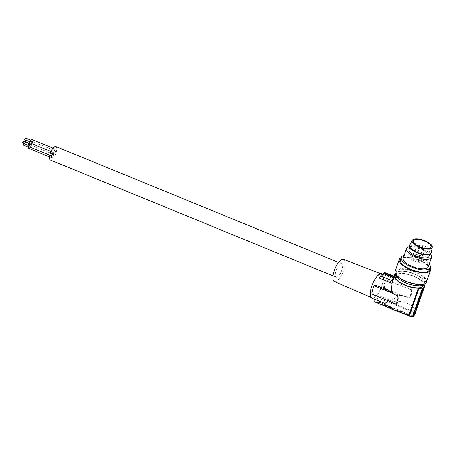 <?xml version="1.0" encoding="UTF-8"?>
<svg xmlns="http://www.w3.org/2000/svg" width="455" height="455" viewBox="0 0 455 455"><rect width="100%" height="100%" fill="white"/><g stroke="black" fill="none" stroke-linecap="round" stroke-linejoin="round"><path stroke-width="0.34" stroke-dasharray="2.27 1.71" d="M395.332 275.815A14.896 5.568 -160.8 0 1 396.925 274.257A14.896 5.568 -160.8 0 1 413.766 276.43A14.896 5.568 -160.8 0 1 423.468 285.603M422.672 284.87A14.896 5.568 -160.8 0 1 405.832 282.697A14.896 5.568 -160.8 0 1 396.129 273.523A14.896 5.568 -160.8 0 1 397.721 271.965A14.896 5.568 -160.8 0 1 414.562 274.137A14.896 5.568 -160.8 0 1 424.265 283.311A14.896 5.568 -160.8 0 1 422.672 284.87M395.554 273.836A15.39 5.756 -160.8 0 1 395.662 273.358A15.39 5.756 -160.8 0 1 397.266 271.766A15.39 5.756 -160.8 0 1 414.664 273.978A15.39 5.756 -160.8 0 1 424.731 283.476A15.39 5.756 -160.8 0 1 424.521 283.914M397.869 270.031A15.39 5.756 -160.8 0 1 398.449 269.792A15.39 5.756 -160.8 0 1 415.813 272.477A15.39 5.756 -160.8 0 1 425.34 281.736A15.39 5.756 -160.8 0 1 423.736 283.329A15.39 5.756 -160.8 0 1 406.338 281.116A15.39 5.756 -160.8 0 1 396.265 271.624A15.39 5.756 -160.8 0 1 397.869 270.031M395.173 271.243A16.551 6.188 -160.8 0 1 396.897 269.531A16.551 6.188 -160.8 0 1 415.608 271.902A16.551 6.188 -160.8 0 1 426.432 282.117M400.4 259.737A15.39 5.756 -160.8 0 1 402.004 258.144A15.39 5.756 -160.8 0 1 409.585 257.593A15.39 5.756 -160.8 0 1 429.474 269.849M401.151 257.587A16.551 6.188 -160.8 0 1 416.973 258.946A16.551 6.188 -160.8 0 1 430.22 267.699M404.205 255.352A15.39 5.756 -160.8 0 1 429.213 264.054M403.244 258.121A13.241 4.948 -160.8 0 1 404.62 256.751A13.241 4.948 -160.8 0 1 419.59 258.656A13.241 4.948 -160.8 0 1 428.246 266.823M428.997 256.358A10.511 3.93 19.2 0 0 423.781 250.654A10.511 3.93 19.2 0 0 409.147 249.454M409.722 246.667A13.241 4.948 -160.8 0 1 430.276 253.816M384.862 272.886A15.555 5.579 112.3 0 0 384.373 273.017L394.974 277.362L396.498 277.34L398.171 277.942L399.928 272.892L400.536 273.21A15.555 5.818 -160.8 0 1 415.324 276.856A15.555 5.818 -160.8 0 1 424.128 284.392M399.928 272.892A16.215 6.063 19.2 0 0 396.328 273.472L396.049 273.33L394.786 276.953L393.694 276.504M395.429 273.591A16.551 6.188 -160.8 0 1 396.049 273.33M373.817 286.195L372.184 292.195L373.663 294.647L373.015 294.601M390.032 301.574L373.663 294.647M396.823 303.343L397.551 302.996A1.655 1.433 64.4 0 1 396.441 304.014M397.551 302.996L398.921 297.57A1.655 1.433 64.4 0 0 397.875 295.477L392.864 293.424M400.536 273.21L398.006 280.496L385.351 275.309A13.241 4.749 112.3 0 0 384.765 274.917A13.241 4.749 112.3 0 0 379.413 278.147M398.006 280.496C399.877 281.776 401.35 283.772 402.425 286.491L387.205 280.098A1.655 1.433 -115.6 0 0 385.8 281.122L384.429 286.542A1.655 1.433 -115.6 0 0 385.476 288.635L402.493 295.613L409.659 297.695L410.694 296.831L412.122 291.257L411.058 289.17L402.425 286.491M384.623 289.403L399.319 295.432L402.493 295.613L408.203 297.951A1.655 1.433 64.4 0 0 410.012 297.03L411.383 291.61A1.655 1.433 64.4 0 0 410.336 289.517L386.966 280.149C385.891 279.831 385.277 280.195 385.123 281.241L383.747 286.661C383.332 287.879 383.628 288.788 384.623 289.403L385.476 288.635M381.904 273.745A13.241 4.749 -67.7 0 1 382.82 283.152A13.241 4.749 -67.7 0 1 371.86 298.241M382.627 283.249A12.808 4.595 112.3 0 0 381.711 274.132A12.808 4.595 112.3 0 0 371.143 288.737A12.808 4.595 112.3 0 0 371.997 297.832A12.808 4.595 112.3 0 0 382.627 283.249M334.34 281.565A12.04 4.317 112.3 0 0 344.333 267.853A12.04 4.317 112.3 0 0 343.474 259.282M337.257 277.061A7.28 2.611 -67.7 0 1 336.171 277.169A7.28 2.611 -67.7 0 1 336.04 270.725A7.28 2.611 -67.7 0 1 340.613 263.809A7.28 2.611 -67.7 0 1 341.694 263.695A7.28 2.611 -67.7 0 1 341.824 270.145A7.28 2.611 -67.7 0 1 337.257 277.061M55.851 146.51A7.28 2.611 -67.7 0 1 55.982 152.954A7.28 2.611 -67.7 0 1 51.409 159.876A7.28 2.611 -67.7 0 1 50.329 159.984M53.326 152.294A1.934 0.694 -67.7 0 1 53.042 152.328A1.934 0.694 -67.7 0 1 53.008 150.611A1.934 0.694 -67.7 0 1 54.219 148.774A1.934 0.694 -67.7 0 1 54.509 148.745A1.934 0.694 -67.7 0 1 54.543 150.457A1.934 0.694 -67.7 0 1 53.326 152.294M51.307 155.65A1.934 0.694 -67.7 0 1 51.017 155.678A1.934 0.694 -67.7 0 1 50.983 153.961A1.934 0.694 -67.7 0 1 52.2 152.124A1.934 0.694 -67.7 0 1 52.49 152.095A1.934 0.694 -67.7 0 1 52.524 153.807A1.934 0.694 -67.7 0 1 51.307 155.65M53.98 154.37A1.934 0.694 -67.7 0 1 53.69 154.399A1.934 0.694 -67.7 0 1 53.656 152.687A1.934 0.694 -67.7 0 1 54.867 150.844A1.934 0.694 -67.7 0 1 55.157 150.815A1.934 0.694 -67.7 0 1 55.192 152.527A1.934 0.694 -67.7 0 1 53.98 154.37M51.955 157.72A1.934 0.694 -67.7 0 1 51.665 157.749A1.934 0.694 -67.7 0 1 51.631 156.037A1.934 0.694 -67.7 0 1 52.848 154.194A1.934 0.694 -67.7 0 1 53.138 154.165A1.934 0.694 -67.7 0 1 53.172 155.877A1.934 0.694 -67.7 0 1 51.955 157.72M31.64 139.367A1.934 0.694 -67.7 0 1 31.674 141.084A1.934 0.694 -67.7 0 1 30.462 142.921A1.934 0.694 -67.7 0 1 30.172 142.95A1.934 0.694 -67.7 0 1 30.127 142.927M31.327 140.959A0.933 0.336 -67.7 0 1 30.553 142.023A0.933 0.336 -67.7 0 1 30.491 141.357A0.933 0.336 -67.7 0 1 31.258 140.294A0.933 0.336 -67.7 0 1 31.327 140.959M25.543 137.95A0.933 0.336 -67.7 0 1 25.611 138.616A0.933 0.336 -67.7 0 1 24.837 139.679M29.62 142.716A1.934 0.694 -67.7 0 1 29.655 144.434A1.934 0.694 -67.7 0 1 28.438 146.271A1.934 0.694 -67.7 0 1 28.153 146.3M29.302 144.309A0.933 0.336 -67.7 0 1 28.528 145.373A0.933 0.336 -67.7 0 1 28.466 144.707A0.933 0.336 -67.7 0 1 29.239 143.643A0.933 0.336 -67.7 0 1 29.302 144.309M23.523 141.3A0.933 0.336 -67.7 0 1 23.586 141.966A0.933 0.336 -67.7 0 1 22.813 143.029M31.111 144.991A1.934 0.694 -67.7 0 1 30.821 145.026A1.934 0.694 -67.7 0 1 30.786 143.308A1.934 0.694 -67.7 0 1 32.004 141.471A1.934 0.694 -67.7 0 1 32.288 141.442A1.934 0.694 -67.7 0 1 32.328 143.154A1.934 0.694 -67.7 0 1 31.111 144.991M31.975 143.029A0.933 0.336 -67.7 0 1 31.202 144.093A0.933 0.336 -67.7 0 1 31.139 143.433A0.933 0.336 -67.7 0 1 31.913 142.369A0.933 0.336 -67.7 0 1 31.975 143.029M25.929 140.129A0.933 0.336 -67.7 0 1 26.191 140.026A0.933 0.336 -67.7 0 1 26.259 140.686A0.933 0.336 -67.7 0 1 25.486 141.75M28.796 146.567A1.934 0.694 -67.7 0 1 29.979 144.821A1.934 0.694 -67.7 0 1 30.269 144.792A1.934 0.694 -67.7 0 1 30.303 146.504A1.934 0.694 -67.7 0 1 29.086 148.347A1.934 0.694 -67.7 0 1 28.802 148.375M29.95 146.379A0.933 0.336 -67.7 0 1 29.183 147.443A0.933 0.336 -67.7 0 1 29.114 146.783A0.933 0.336 -67.7 0 1 29.888 145.719A0.933 0.336 -67.7 0 1 29.95 146.379M23.91 143.479A0.933 0.336 -67.7 0 1 24.172 143.376A0.933 0.336 -67.7 0 1 24.234 144.036A0.933 0.336 -67.7 0 1 23.461 145.1M374.38 301.779A15.555 5.579 112.3 0 0 376.183 301.756L376.183 302.086A15.885 5.699 112.3 0 0 377.223 301.591L377.223 301.255A15.555 5.579 112.3 0 0 380.005 298.781L380.067 296.182A13.241 4.749 -67.7 0 1 374.721 299.413A13.241 4.749 -67.7 0 1 374.135 299.02M424.805 285.689L415.028 313.882M414.016 315.702L413.532 316.14L423.514 287.452M415.227 313.222L380.005 298.781M399.319 295.432L390.987 300.658L380.067 296.182M390.987 300.658L390.447 302.211L414.858 312.221C416.814 305.231 400.866 298.696 390.447 302.211M424.197 285.37L414.858 312.221M387.614 280.2A1.655 1.433 -115.6 0 0 387.205 280.098M385.351 275.309L386.488 273.154A15.555 5.579 112.3 0 0 386.176 272.994M398.171 277.942L386.488 273.154M413.714 316.549L377.223 301.591M413.532 316.14L377.223 301.255M411.9 316.726L376.183 302.086M412.492 316.64L376.183 301.756M401.452 312.847L387.165 306.988M408.92 315.059L384.515 305.049M393.308 277.607L393.933 277.863L395.287 273.967M394.843 274.297L393.746 277.448L393.41 277.311M393.933 277.863L392.438 280.115M394.974 277.362L396.328 273.472M393.746 277.448L394.786 276.953M420.34 247.025A1.655 0.62 19.2 0 0 419.743 247.281A1.655 0.62 19.2 0 0 421.495 248.527A1.655 0.62 19.2 0 0 422.866 248.367A1.655 0.62 19.2 0 0 422.473 247.73M428.707 254.476A10.511 3.93 19.2 0 0 430.072 253.27A10.511 3.93 19.2 0 0 430.083 252.246A10.511 3.93 19.2 0 0 424.856 247.565A10.511 3.93 19.2 0 0 410.222 246.365A10.511 3.93 19.2 0 0 410.211 247.389A10.511 3.93 19.2 0 0 410.546 248.157M409.739 245.046A11.42 4.271 -160.8 0 1 420.784 244.648A11.42 4.271 -160.8 0 1 431.221 251.661A11.42 4.271 -160.8 0 1 431.272 252.536M408.226 256.267A9.43 3.526 -160.8 0 1 408.237 255.346A9.43 3.526 -160.8 0 1 417.184 254.749A9.43 3.526 -160.8 0 1 426.062 260.624A9.43 3.526 -160.8 0 1 426.056 261.54A9.43 3.526 -160.8 0 1 417.11 262.137A9.43 3.526 -160.8 0 1 408.226 256.267M419.772 261.978A1.655 0.62 19.2 0 0 421.148 261.824A1.655 0.62 19.2 0 0 419.396 260.579A1.655 0.62 19.2 0 0 418.02 260.738A1.655 0.62 19.2 0 0 419.772 261.978M418.469 257.223A1.655 0.62 19.2 0 0 419.84 257.064A1.655 0.62 19.2 0 0 418.088 255.818A1.655 0.62 19.2 0 0 416.717 255.977A1.655 0.62 19.2 0 0 418.469 257.223M413.424 259.634A1.655 0.62 19.2 0 0 414.795 259.481A1.655 0.62 19.2 0 0 413.043 258.235A1.655 0.62 19.2 0 0 411.673 258.389A1.655 0.62 19.2 0 0 413.424 259.634M422.962 260.453A1.655 0.62 19.2 0 0 424.339 260.3A1.655 0.62 19.2 0 0 422.581 259.054A1.655 0.62 19.2 0 0 421.211 259.208A1.655 0.62 19.2 0 0 422.962 260.453M416.45 250.938A1.655 0.62 19.2 0 0 417.821 250.779A1.655 0.62 19.2 0 0 416.069 249.539A1.655 0.62 19.2 0 0 414.698 249.693A1.655 0.62 19.2 0 0 416.45 250.938M425.988 251.757A1.655 0.62 19.2 0 0 427.364 251.598A1.655 0.62 19.2 0 0 425.607 250.358A1.655 0.62 19.2 0 0 424.236 250.512A1.655 0.62 19.2 0 0 425.988 251.757M422.797 253.281A1.655 0.62 19.2 0 0 424.174 253.128A1.655 0.62 19.2 0 0 422.422 251.882A1.655 0.62 19.2 0 0 421.046 252.036A1.655 0.62 19.2 0 0 422.797 253.281M372.184 292.195L371.968 292.508M398.182 297.923L398.921 297.57M397.152 295.824L397.875 295.477M385.123 281.241L385.8 281.122M383.747 286.661L384.429 286.542M410.012 297.03L410.734 296.688M408.203 297.951L408.943 297.598M411.383 291.61L412.122 291.257M410.336 289.517L411.058 289.17M373.555 286.775L373.339 287.082M396.129 273.523L395.657 274.894M425.34 281.736L424.731 283.476M396.1 304.253L396.834 303.9M384.765 274.917L382.587 274.024M380.59 273.694L381.711 274.132M336.171 277.169L332.986 275.866M53.042 152.328L30.172 142.95M30.553 142.023L29.99 141.789M51.017 155.678L49.743 155.149M28.528 145.373L27.971 145.145M53.69 154.399L30.821 145.026M31.202 144.093L28.875 143.143M51.665 157.749L49.458 156.844M29.183 147.443L28.619 147.215M409.295 297.94L410.035 297.587M400.997 312.693L387.438 307.131M397.573 277.664L393.825 276.128M374.721 299.413L374.129 299.174M31.258 140.294L30.695 140.066M424.265 283.311L423.787 284.682M31.913 142.369L26.191 140.026M370.893 297.354L371.997 297.832M52.49 152.095L51.006 151.487M396.265 271.624L395.662 273.358M53.138 154.165L30.269 144.792M341.694 263.695L338.514 262.393M29.239 143.643L28.676 143.416M29.888 145.719L24.172 143.376M54.509 148.745L53.03 148.137M55.157 150.815L32.288 141.442M429.799 254.049L430.072 253.27M413.282 240.849L408.237 255.346M414.795 259.481L417.821 250.779M424.339 260.3L427.364 251.598M421.148 261.824L424.174 253.128M419.84 257.064L422.866 248.367M431.095 247.048L426.056 261.54M421.211 259.208L424.236 250.512M418.02 260.738L421.046 252.036M409.949 247.145L410.222 246.365M416.717 255.977L419.743 247.281M411.673 258.389L414.698 249.693"/><path stroke-width="0.68" d="M423.787 284.682L423.468 285.603A14.896 5.568 -160.8 0 1 421.876 287.162A14.896 5.568 -160.8 0 1 405.035 284.989A14.896 5.568 -160.8 0 1 395.332 275.815L395.657 274.894M424.521 283.914A15.39 5.756 -160.8 0 1 423.127 285.069A15.39 5.756 -160.8 0 1 406.321 283.101A15.39 5.756 -160.8 0 1 395.554 273.836M430.22 267.699A16.551 6.188 -160.8 0 1 430.566 270.23L426.432 282.117A16.551 6.188 -160.8 0 1 424.708 283.829A16.551 6.188 -160.8 0 1 405.997 281.452A16.551 6.188 -160.8 0 1 395.173 271.243L399.308 259.356A16.551 6.188 -160.8 0 1 401.031 257.644A16.551 6.188 -160.8 0 1 401.151 257.587M430.566 270.23A16.551 6.188 -160.8 0 1 428.843 271.942A16.551 6.188 -160.8 0 1 410.131 269.565A16.551 6.188 -160.8 0 1 399.308 259.356M429.213 264.054A15.39 5.756 -160.8 0 1 430.282 267.529L429.474 269.849A15.39 5.756 -160.8 0 1 427.871 271.442A15.39 5.756 -160.8 0 1 410.473 269.229A15.39 5.756 -160.8 0 1 400.4 259.737L401.208 257.416A15.39 5.756 -160.8 0 1 402.811 255.824A15.39 5.756 -160.8 0 1 404.205 255.352M430.282 267.529A15.39 5.756 -160.8 0 1 428.678 269.121A15.39 5.756 -160.8 0 1 420.01 269.508A15.39 5.756 -160.8 0 1 401.208 257.416M430.276 253.816A13.241 4.948 -160.8 0 1 431.573 257.257L428.246 266.823A13.241 4.948 -160.8 0 1 426.87 268.194A13.241 4.948 -160.8 0 1 411.9 266.294A13.241 4.948 -160.8 0 1 403.244 258.121L406.571 248.555A13.241 4.948 -160.8 0 1 407.947 247.184A13.241 4.948 -160.8 0 1 409.722 246.667M431.573 257.257A13.241 4.948 -160.8 0 1 430.197 258.628A13.241 4.948 -160.8 0 1 415.227 256.722A13.241 4.948 -160.8 0 1 406.571 248.555M409.949 247.145L409.147 249.454A10.511 3.93 19.2 0 0 414.363 255.158A10.511 3.93 19.2 0 0 428.997 256.358L429.799 254.049M424.128 284.392A15.555 5.818 -160.8 0 1 424.197 285.37L424.805 285.689A16.215 6.063 -160.8 0 1 424.714 286.041A16.215 6.063 -160.8 0 1 423.514 287.452L423.793 287.594A16.551 6.188 19.2 0 1 422.752 288.089L422.473 287.947A16.215 6.063 -160.8 0 1 418.873 288.527L418.259 288.214L408.92 315.059C400.417 313.08 384.469 306.539 384.515 305.049L385.055 303.496L374.135 299.02L374.067 301.62A15.555 5.579 112.3 0 0 374.38 301.779L387.438 307.131M394.081 275.383L392.233 280.781L393.99 275.736A16.215 6.063 -160.8 0 1 394.081 275.383A16.215 6.063 -160.8 0 1 395.287 273.967L395.008 273.825A16.551 6.188 -160.8 0 1 395.429 273.591M393.99 275.736L394.604 276.048A15.555 5.818 19.2 0 0 402.425 284.045A15.555 5.818 19.2 0 0 418.259 288.214M394.604 276.048L392.068 283.334L391.465 291.735L376.006 285.393L375.147 286.161A1.655 1.433 -115.6 0 0 373.339 287.082L371.968 292.508A1.655 1.433 -115.6 0 0 373.015 294.601L395.736 303.917A1.655 1.433 64.4 0 0 396.441 304.014M375.147 286.161L392.864 293.424L397.152 295.824L398.182 297.923L396.368 304.082L394.997 304.27L390.032 301.574M374.129 299.174L371.86 298.241A13.241 4.749 -67.7 0 1 370.95 288.834A13.241 4.749 -67.7 0 1 379.931 273.944A13.241 4.749 -67.7 0 1 381.904 273.745L382.587 274.024M376.006 285.393L374.687 285.444L373.532 286.639M392.068 283.334L379.413 278.147L380.551 275.992A15.555 5.579 112.3 0 1 383.332 273.512L383.485 273.245A15.885 5.699 112.3 0 1 384.521 272.744L393.694 276.504M380.59 273.694L343.474 259.282A12.04 4.317 112.3 0 0 333.538 273.017A12.04 4.317 112.3 0 0 334.34 281.565L370.893 297.354M332.986 275.866L50.329 159.984A7.28 2.611 -67.7 0 1 50.198 153.534A7.28 2.611 -67.7 0 1 54.765 146.618A7.28 2.611 -67.7 0 1 55.851 146.51L338.514 262.393M30.127 142.927A1.934 0.694 -67.7 0 1 30.161 141.169A1.934 0.694 -67.7 0 1 31.355 139.395A1.934 0.694 -67.7 0 1 31.64 139.367L53.03 148.137M29.99 141.789L24.837 139.679A0.933 0.336 -67.7 0 1 24.769 139.014A0.933 0.336 -67.7 0 1 25.543 137.95L30.695 140.066M49.743 155.149L28.153 146.3A1.934 0.694 -67.7 0 1 28.119 144.588A1.934 0.694 -67.7 0 1 29.33 142.745A1.934 0.694 -67.7 0 1 29.62 142.716L51.006 151.487M27.971 145.145L22.813 143.029A0.933 0.336 -67.7 0 1 22.75 142.364A0.933 0.336 -67.7 0 1 23.523 141.3L28.676 143.416M28.875 143.143L25.486 141.75A0.933 0.336 -67.7 0 1 25.423 141.09A0.933 0.336 -67.7 0 1 25.929 140.129M49.458 156.844L28.802 148.375A1.934 0.694 -67.7 0 1 28.796 146.567M28.619 147.215L23.461 145.1A0.933 0.336 -67.7 0 1 23.398 144.44A0.933 0.336 -67.7 0 1 23.91 143.479M392.864 293.424L391.465 291.735M388.36 300.67L385.055 303.496M424.714 286.041L415.028 313.882L414.016 315.702M411.9 316.726L412.679 317.05L413.714 316.549L423.793 287.594M401.452 312.847L410.143 316.435L412.492 316.64L422.473 287.947M412.679 317.05L422.752 288.089M387.165 306.988L374.067 301.62M409.295 316.06L418.873 288.527M393.825 276.128L386.176 272.994A15.555 5.579 112.3 0 0 384.862 272.886M395.008 273.825L394.843 274.297M393.41 277.311L383.485 273.245M393.308 277.607L383.332 273.512M392.233 280.781L380.551 275.992M422.473 247.73A1.655 0.62 19.2 0 0 421.114 247.122A1.655 0.62 19.2 0 0 420.34 247.025M409.989 247.213L410.546 248.157A10.511 3.93 19.2 0 0 415.438 252.07A10.511 3.93 19.2 0 0 428.707 254.476L429.725 254.078A11.42 4.271 -160.8 0 1 419.021 253.054A11.42 4.271 -160.8 0 1 409.989 247.213A11.42 4.271 -160.8 0 1 409.631 246.382A11.42 4.271 -160.8 0 1 409.739 245.046L412.275 240.257A10.59 3.958 -160.8 0 1 422.524 239.893A10.59 3.958 -160.8 0 1 432.204 246.394A10.59 3.958 -160.8 0 1 432.25 247.207A10.59 3.958 -160.8 0 1 422.439 248.18A10.59 3.958 -160.8 0 1 412.173 241.503A10.59 3.958 -160.8 0 1 412.275 240.257M432.25 247.207L431.272 252.536A11.42 4.271 -160.8 0 1 429.725 254.078M413.271 241.77A9.43 3.526 -160.8 0 1 413.282 240.849A9.43 3.526 -160.8 0 1 422.229 240.257A9.43 3.526 -160.8 0 1 431.107 246.127A9.43 3.526 -160.8 0 1 431.095 247.048A9.43 3.526 -160.8 0 1 422.149 247.639A9.43 3.526 -160.8 0 1 413.271 241.77M394.997 304.27L395.736 303.917M409.892 316.339L400.997 312.693"/></g></svg>
